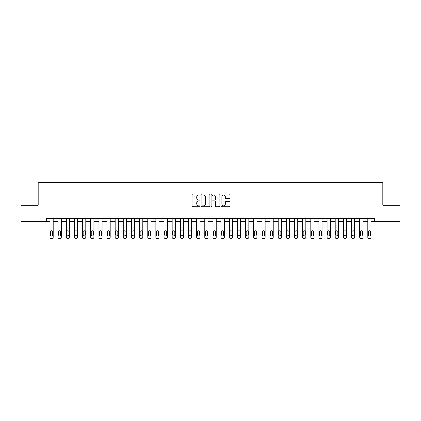 <?xml version="1.0" encoding="UTF-8"?>
<svg xmlns="http://www.w3.org/2000/svg" width="421" height="421" viewBox="0 0 421 421"><rect width="100%" height="100%" fill="white"/><g stroke="black" fill="none" stroke-linecap="round" stroke-linejoin="round"><path stroke-width="0.63" d="M200.064 194.439A0.447 0.447 0 0 0 199.617 193.992L192.818 193.992A0.642 0.642 0 0 0 192.176 194.628L192.176 206.153A0.642 0.642 0 0 0 192.818 206.795L199.617 206.795A0.447 0.447 0 0 0 200.064 206.343A0.447 0.447 0 0 0 199.617 205.895L198.738 205.895A2.047 2.047 0 0 1 196.691 203.848L196.691 202.89A2.047 2.047 0 0 1 198.738 200.838L199.617 200.838A0.447 0.447 0 0 0 200.064 200.391A0.447 0.447 0 0 0 199.617 199.943L198.738 199.943A2.047 2.047 0 0 1 196.691 197.896L196.691 196.933A2.047 2.047 0 0 1 198.738 194.886L199.617 194.886A0.447 0.447 0 0 0 200.064 194.439M229.208 198.501A0.642 0.642 0 0 0 229.85 197.865L229.85 194.628A0.642 0.642 0 0 0 229.208 193.992L221.656 193.992A0.642 0.642 0 0 0 221.014 194.628L221.014 206.153A0.642 0.642 0 0 0 221.656 206.795L229.208 206.795A0.642 0.642 0 0 0 229.85 206.153L229.85 202.248A0.642 0.642 0 0 0 229.208 201.606L225.977 201.606A0.642 0.642 0 0 0 225.335 202.248L225.335 204.185A1.71 1.71 0 0 1 223.625 205.895A1.71 1.71 0 0 1 221.909 204.185L221.909 196.596A1.71 1.71 0 0 1 223.625 194.886A1.71 1.71 0 0 1 225.335 196.596L225.335 197.865A0.642 0.642 0 0 0 225.977 198.501L229.208 198.501M46.321 221.588L21.05 221.588L21.05 205.285L38.169 205.285L38.169 182.456L382.831 182.456L382.831 205.285L399.95 205.285L399.95 221.588L374.679 221.588L374.679 218.325L46.321 218.325L46.321 221.588L49.91 221.588L49.91 237.239A1.305 1.305 0 0 0 51.209 238.544L51.862 238.544A1.305 1.305 0 0 0 53.167 237.239L53.167 221.588L58.061 221.588L58.061 237.239A1.305 1.305 0 0 0 59.366 238.544L60.014 238.544A1.305 1.305 0 0 0 61.319 237.239L61.319 221.588L66.213 221.588L66.213 237.239A1.305 1.305 0 0 0 67.518 238.544L68.17 238.544A1.305 1.305 0 0 0 69.47 237.239L69.47 221.588L74.364 221.588L74.364 237.239A1.305 1.305 0 0 0 75.669 238.544L76.322 238.544A1.305 1.305 0 0 0 77.622 237.239L77.622 221.588L82.516 221.588L82.516 237.239A1.305 1.305 0 0 0 83.821 238.544L84.474 238.544A1.305 1.305 0 0 0 85.773 237.239L85.773 221.588L90.668 221.588L90.668 237.239A1.305 1.305 0 0 0 91.973 238.544L92.625 238.544A1.305 1.305 0 0 0 93.93 237.239L93.93 221.588L98.819 221.588L98.819 237.239A1.305 1.305 0 0 0 100.124 238.544L100.777 238.544A1.305 1.305 0 0 0 102.082 237.239L102.082 221.588L106.971 221.588L106.971 237.239A1.305 1.305 0 0 0 108.276 238.544L108.928 238.544A1.305 1.305 0 0 0 110.234 237.239L110.234 221.588L115.122 221.588L115.122 237.239A1.305 1.305 0 0 0 116.428 238.544L117.08 238.544A1.305 1.305 0 0 0 118.385 237.239L118.385 221.588L123.274 221.588L123.274 237.239A1.305 1.305 0 0 0 124.579 238.544L125.232 238.544A1.305 1.305 0 0 0 126.537 237.239L126.537 221.588L131.426 221.588L131.426 237.239A1.305 1.305 0 0 0 132.731 238.544L133.383 238.544A1.305 1.305 0 0 0 134.688 237.239L134.688 221.588L139.577 221.588L139.577 237.239A1.305 1.305 0 0 0 140.882 238.544L141.535 238.544A1.305 1.305 0 0 0 142.84 237.239L142.84 221.588L147.729 221.588L147.729 237.239A1.305 1.305 0 0 0 149.034 238.544L149.687 238.544A1.305 1.305 0 0 0 150.992 237.239L150.992 221.588L155.881 221.588L155.881 237.239A1.305 1.305 0 0 0 157.186 238.544L157.838 238.544A1.305 1.305 0 0 0 159.143 237.239L159.143 221.588L164.032 221.588L164.032 237.239A1.305 1.305 0 0 0 165.337 238.544L165.99 238.544A1.305 1.305 0 0 0 167.295 237.239L167.295 221.588L172.184 221.588L172.184 237.239A1.305 1.305 0 0 0 173.489 238.544L174.141 238.544A1.305 1.305 0 0 0 175.446 237.239L175.446 221.588L180.341 221.588L180.341 237.239A1.305 1.305 0 0 0 181.64 238.544L182.293 238.544A1.305 1.305 0 0 0 183.598 237.239L183.598 221.588L188.492 221.588L188.492 237.239A1.305 1.305 0 0 0 189.792 238.544L190.445 238.544A1.305 1.305 0 0 0 191.75 237.239L191.75 221.588L196.644 221.588L196.644 237.239A1.305 1.305 0 0 0 197.944 238.544L198.596 238.544A1.305 1.305 0 0 0 199.901 237.239L199.901 221.588L204.795 221.588L204.795 237.239A1.305 1.305 0 0 0 206.101 238.544L206.748 238.544A1.305 1.305 0 0 0 208.053 237.239L208.053 221.588L212.947 221.588L212.947 237.239A1.305 1.305 0 0 0 214.252 238.544L214.899 238.544A1.305 1.305 0 0 0 216.205 237.239L216.205 221.588L221.099 221.588L221.099 237.239A1.305 1.305 0 0 0 222.404 238.544L223.056 238.544A1.305 1.305 0 0 0 224.356 237.239L224.356 221.588L229.25 221.588L229.25 237.239A1.305 1.305 0 0 0 230.555 238.544L231.208 238.544A1.305 1.305 0 0 0 232.508 237.239L232.508 221.588L237.402 221.588L237.402 237.239A1.305 1.305 0 0 0 238.707 238.544L239.36 238.544A1.305 1.305 0 0 0 240.659 237.239L240.659 221.588L245.554 221.588L245.554 237.239A1.305 1.305 0 0 0 246.859 238.544L247.511 238.544A1.305 1.305 0 0 0 248.816 237.239L248.816 221.588L253.705 221.588L253.705 237.239A1.305 1.305 0 0 0 255.01 238.544L255.663 238.544A1.305 1.305 0 0 0 256.968 237.239L256.968 221.588L261.857 221.588L261.857 237.239A1.305 1.305 0 0 0 263.162 238.544L263.814 238.544A1.305 1.305 0 0 0 265.119 237.239L265.119 221.588L270.008 221.588L270.008 237.239A1.305 1.305 0 0 0 271.313 238.544L271.966 238.544A1.305 1.305 0 0 0 273.271 237.239L273.271 221.588L278.16 221.588L278.16 237.239A1.305 1.305 0 0 0 279.465 238.544L280.118 238.544A1.305 1.305 0 0 0 281.423 237.239L281.423 221.588L286.312 221.588L286.312 237.239A1.305 1.305 0 0 0 287.617 238.544L288.269 238.544A1.305 1.305 0 0 0 289.574 237.239L289.574 221.588L294.463 221.588L294.463 237.239A1.305 1.305 0 0 0 295.768 238.544L296.421 238.544A1.305 1.305 0 0 0 297.726 237.239L297.726 221.588L302.615 221.588L302.615 237.239A1.305 1.305 0 0 0 303.92 238.544L304.572 238.544A1.305 1.305 0 0 0 305.878 237.239L305.878 221.588L310.766 221.588L310.766 237.239A1.305 1.305 0 0 0 312.072 238.544L312.724 238.544A1.305 1.305 0 0 0 314.029 237.239L314.029 221.588L318.918 221.588L318.918 237.239A1.305 1.305 0 0 0 320.223 238.544L320.876 238.544A1.305 1.305 0 0 0 322.181 237.239L322.181 221.588L327.07 221.588L327.07 237.239A1.305 1.305 0 0 0 328.375 238.544L329.027 238.544A1.305 1.305 0 0 0 330.332 237.239L330.332 221.588L335.227 221.588L335.227 237.239A1.305 1.305 0 0 0 336.526 238.544L337.179 238.544A1.305 1.305 0 0 0 338.484 237.239L338.484 221.588L343.378 221.588L343.378 237.239A1.305 1.305 0 0 0 344.678 238.544L345.331 238.544A1.305 1.305 0 0 0 346.636 237.239L346.636 221.588L351.53 221.588L351.53 237.239A1.305 1.305 0 0 0 352.83 238.544L353.482 238.544A1.305 1.305 0 0 0 354.787 237.239L354.787 221.588L359.681 221.588L359.681 237.239A1.305 1.305 0 0 0 360.986 238.544L361.634 238.544A1.305 1.305 0 0 0 362.939 237.239L362.939 221.588L367.833 221.588L367.833 237.239A1.305 1.305 0 0 0 369.138 238.544L369.791 238.544A1.305 1.305 0 0 0 371.09 237.239L371.09 221.588L374.679 221.588M209.942 194.628A0.642 0.642 0 0 0 209.3 193.992L201.748 193.992A0.642 0.642 0 0 0 201.106 194.628L201.106 206.153A0.642 0.642 0 0 0 201.748 206.795L209.3 206.795A0.642 0.642 0 0 0 209.942 206.153L209.942 194.628M211.7 193.992L219.252 193.992A0.642 0.642 0 0 1 219.894 194.628L219.894 206.153A0.642 0.642 0 0 1 219.252 206.795L216.02 206.795A0.642 0.642 0 0 1 215.384 206.153L215.384 201.48A0.642 0.642 0 0 0 214.742 200.838L212.594 200.838A0.642 0.642 0 0 0 211.958 201.48L211.958 206.343A0.447 0.447 0 0 1 211.51 206.795A0.447 0.447 0 0 1 211.058 206.343L211.058 194.628A0.642 0.642 0 0 1 211.7 193.992M202.448 194.886A0.447 0.447 0 0 0 202.001 195.333L202.001 205.448A0.447 0.447 0 0 0 202.448 205.895L203.38 205.895A2.047 2.047 0 0 0 205.427 203.848L205.427 196.933A2.047 2.047 0 0 0 203.38 194.886L202.448 194.886M215.384 196.633A1.71 1.71 0 0 0 213.668 194.918A1.71 1.71 0 0 0 211.958 196.633L211.958 199.301A0.642 0.642 0 0 0 212.594 199.943L214.742 199.943A0.642 0.642 0 0 0 215.384 199.301L215.384 196.633M53.167 218.325L53.167 237.239M49.91 218.325L49.91 237.239M52.583 234.892A1.042 1.042 0 0 1 51.536 235.934A1.042 1.042 0 0 1 50.494 234.892L50.494 231.76A1.042 1.042 0 0 1 51.536 230.719A1.042 1.042 0 0 1 52.583 231.76L52.583 234.892M51.209 238.544L51.862 238.544M61.319 218.325L61.319 237.239M58.061 218.325L58.061 237.239M60.735 234.892A1.042 1.042 0 0 1 59.693 235.934A1.042 1.042 0 0 1 58.645 234.892L58.645 231.76A1.042 1.042 0 0 1 59.693 230.719A1.042 1.042 0 0 1 60.735 231.76L60.735 234.892M59.366 238.544L60.014 238.544M69.47 218.325L69.47 237.239M66.213 218.325L66.213 237.239M68.886 234.892A1.042 1.042 0 0 1 67.844 235.934A1.042 1.042 0 0 1 66.797 234.892L66.797 231.76A1.042 1.042 0 0 1 67.844 230.719A1.042 1.042 0 0 1 68.886 231.76L68.886 234.892M67.518 238.544L68.17 238.544M77.622 218.325L77.622 237.239M74.364 218.325L74.364 237.239M77.038 234.892A1.042 1.042 0 0 1 75.996 235.934A1.042 1.042 0 0 1 74.949 234.892L74.949 231.76A1.042 1.042 0 0 1 75.996 230.719A1.042 1.042 0 0 1 77.038 231.76L77.038 234.892M75.669 238.544L76.322 238.544M85.773 218.325L85.773 237.239M82.516 218.325L82.516 237.239M85.189 234.892A1.042 1.042 0 0 1 84.147 235.934A1.042 1.042 0 0 1 83.1 234.892L83.1 231.76A1.042 1.042 0 0 1 84.147 230.719A1.042 1.042 0 0 1 85.189 231.76L85.189 234.892M83.821 238.544L84.474 238.544M93.93 218.325L93.93 237.239M90.668 218.325L90.668 237.239M93.341 234.892A1.042 1.042 0 0 1 92.299 235.934A1.042 1.042 0 0 1 91.252 234.892L91.252 231.76A1.042 1.042 0 0 1 92.299 230.719A1.042 1.042 0 0 1 93.341 231.76L93.341 234.892M91.973 238.544L92.625 238.544M102.082 218.325L102.082 237.239M98.819 218.325L98.819 237.239M101.493 234.892A1.042 1.042 0 0 1 100.451 235.934A1.042 1.042 0 0 1 99.409 234.892L99.409 231.76A1.042 1.042 0 0 1 100.451 230.719A1.042 1.042 0 0 1 101.493 231.76L101.493 234.892M100.124 238.544L100.777 238.544M110.234 218.325L110.234 237.239M106.971 218.325L106.971 237.239M109.644 234.892A1.042 1.042 0 0 1 108.602 235.934A1.042 1.042 0 0 1 107.56 234.892L107.56 231.76A1.042 1.042 0 0 1 108.602 230.719A1.042 1.042 0 0 1 109.644 231.76L109.644 234.892M108.276 238.544L108.928 238.544M118.385 218.325L118.385 237.239M115.122 218.325L115.122 237.239M117.796 234.892A1.042 1.042 0 0 1 116.754 235.934A1.042 1.042 0 0 1 115.712 234.892L115.712 231.76A1.042 1.042 0 0 1 116.754 230.719A1.042 1.042 0 0 1 117.796 231.76L117.796 234.892M116.428 238.544L117.08 238.544M126.537 218.325L126.537 237.239M123.274 218.325L123.274 237.239M125.947 234.892A1.042 1.042 0 0 1 124.905 235.934A1.042 1.042 0 0 1 123.863 234.892L123.863 231.76A1.042 1.042 0 0 1 124.905 230.719A1.042 1.042 0 0 1 125.947 231.76L125.947 234.892M124.579 238.544L125.232 238.544M134.688 218.325L134.688 237.239M131.426 218.325L131.426 237.239M134.099 234.892A1.042 1.042 0 0 1 133.057 235.934A1.042 1.042 0 0 1 132.015 234.892L132.015 231.76A1.042 1.042 0 0 1 133.057 230.719A1.042 1.042 0 0 1 134.099 231.76L134.099 234.892M132.731 238.544L133.383 238.544M142.84 218.325L142.84 237.239M139.577 218.325L139.577 237.239M142.251 234.892A1.042 1.042 0 0 1 141.209 235.934A1.042 1.042 0 0 1 140.167 234.892L140.167 231.76A1.042 1.042 0 0 1 141.209 230.719A1.042 1.042 0 0 1 142.251 231.76L142.251 234.892M140.882 238.544L141.535 238.544M150.992 218.325L150.992 237.239M147.729 218.325L147.729 237.239M150.402 234.892A1.042 1.042 0 0 1 149.36 235.934A1.042 1.042 0 0 1 148.318 234.892L148.318 231.76A1.042 1.042 0 0 1 149.36 230.719A1.042 1.042 0 0 1 150.402 231.76L150.402 234.892M149.034 238.544L149.687 238.544M159.143 218.325L159.143 237.239M155.881 218.325L155.881 237.239M158.554 234.892A1.042 1.042 0 0 1 157.512 235.934A1.042 1.042 0 0 1 156.47 234.892L156.47 231.76A1.042 1.042 0 0 1 157.512 230.719A1.042 1.042 0 0 1 158.554 231.76L158.554 234.892M157.186 238.544L157.838 238.544M167.295 218.325L167.295 237.239M164.032 218.325L164.032 237.239M166.705 234.892A1.042 1.042 0 0 1 165.663 235.934A1.042 1.042 0 0 1 164.622 234.892L164.622 231.76A1.042 1.042 0 0 1 165.663 230.719A1.042 1.042 0 0 1 166.705 231.76L166.705 234.892M165.337 238.544L165.99 238.544M175.446 218.325L175.446 237.239M172.184 218.325L172.184 237.239M174.862 234.892A1.042 1.042 0 0 1 173.815 235.934A1.042 1.042 0 0 1 172.773 234.892L172.773 231.76A1.042 1.042 0 0 1 173.815 230.719A1.042 1.042 0 0 1 174.862 231.76L174.862 234.892M173.489 238.544L174.141 238.544M183.598 218.325L183.598 237.239M180.341 218.325L180.341 237.239M183.014 234.892A1.042 1.042 0 0 1 181.967 235.934A1.042 1.042 0 0 1 180.925 234.892L180.925 231.76A1.042 1.042 0 0 1 181.967 230.719A1.042 1.042 0 0 1 183.014 231.76L183.014 234.892M181.64 238.544L182.293 238.544M191.75 218.325L191.75 237.239M188.492 218.325L188.492 237.239M191.166 234.892A1.042 1.042 0 0 1 190.118 235.934A1.042 1.042 0 0 1 189.076 234.892L189.076 231.76A1.042 1.042 0 0 1 190.118 230.719A1.042 1.042 0 0 1 191.166 231.76L191.166 234.892M189.792 238.544L190.445 238.544M199.901 218.325L199.901 237.239M196.644 218.325L196.644 237.239M199.317 234.892A1.042 1.042 0 0 1 198.27 235.934A1.042 1.042 0 0 1 197.228 234.892L197.228 231.76A1.042 1.042 0 0 1 198.27 230.719A1.042 1.042 0 0 1 199.317 231.76L199.317 234.892M197.944 238.544L198.596 238.544M208.053 218.325L208.053 237.239M204.795 218.325L204.795 237.239M207.469 234.892A1.042 1.042 0 0 1 206.422 235.934A1.042 1.042 0 0 1 205.38 234.892L205.38 231.76A1.042 1.042 0 0 1 206.422 230.719A1.042 1.042 0 0 1 207.469 231.76L207.469 234.892M206.101 238.544L206.748 238.544M216.205 218.325L216.205 237.239M212.947 218.325L212.947 237.239M215.62 234.892A1.042 1.042 0 0 1 214.578 235.934A1.042 1.042 0 0 1 213.531 234.892L213.531 231.76A1.042 1.042 0 0 1 214.578 230.719A1.042 1.042 0 0 1 215.62 231.76L215.62 234.892M214.252 238.544L214.899 238.544M224.356 218.325L224.356 237.239M221.099 218.325L221.099 237.239M223.772 234.892A1.042 1.042 0 0 1 222.73 235.934A1.042 1.042 0 0 1 221.683 234.892L221.683 231.76A1.042 1.042 0 0 1 222.73 230.719A1.042 1.042 0 0 1 223.772 231.76L223.772 234.892M222.404 238.544L223.056 238.544M232.508 218.325L232.508 237.239M229.25 218.325L229.25 237.239M231.924 234.892A1.042 1.042 0 0 1 230.882 235.934A1.042 1.042 0 0 1 229.834 234.892L229.834 231.76A1.042 1.042 0 0 1 230.882 230.719A1.042 1.042 0 0 1 231.924 231.76L231.924 234.892M230.555 238.544L231.208 238.544M240.659 218.325L240.659 237.239M237.402 218.325L237.402 237.239M240.075 234.892A1.042 1.042 0 0 1 239.033 235.934A1.042 1.042 0 0 1 237.986 234.892L237.986 231.76A1.042 1.042 0 0 1 239.033 230.719A1.042 1.042 0 0 1 240.075 231.76L240.075 234.892M238.707 238.544L239.36 238.544M248.816 218.325L248.816 237.239M245.554 218.325L245.554 237.239M248.227 234.892A1.042 1.042 0 0 1 247.185 235.934A1.042 1.042 0 0 1 246.138 234.892L246.138 231.76A1.042 1.042 0 0 1 247.185 230.719A1.042 1.042 0 0 1 248.227 231.76L248.227 234.892M246.859 238.544L247.511 238.544M256.968 218.325L256.968 237.239M253.705 218.325L253.705 237.239M256.378 234.892A1.042 1.042 0 0 1 255.337 235.934A1.042 1.042 0 0 1 254.295 234.892L254.295 231.76A1.042 1.042 0 0 1 255.337 230.719A1.042 1.042 0 0 1 256.378 231.76L256.378 234.892M255.01 238.544L255.663 238.544M265.119 218.325L265.119 237.239M261.857 218.325L261.857 237.239M264.53 234.892A1.042 1.042 0 0 1 263.488 235.934A1.042 1.042 0 0 1 262.446 234.892L262.446 231.76A1.042 1.042 0 0 1 263.488 230.719A1.042 1.042 0 0 1 264.53 231.76L264.53 234.892M263.162 238.544L263.814 238.544M273.271 218.325L273.271 237.239M270.008 218.325L270.008 237.239M272.682 234.892A1.042 1.042 0 0 1 271.64 235.934A1.042 1.042 0 0 1 270.598 234.892L270.598 231.76A1.042 1.042 0 0 1 271.64 230.719A1.042 1.042 0 0 1 272.682 231.76L272.682 234.892M271.313 238.544L271.966 238.544M281.423 218.325L281.423 237.239M278.16 218.325L278.16 237.239M280.833 234.892A1.042 1.042 0 0 1 279.791 235.934A1.042 1.042 0 0 1 278.749 234.892L278.749 231.76A1.042 1.042 0 0 1 279.791 230.719A1.042 1.042 0 0 1 280.833 231.76L280.833 234.892M279.465 238.544L280.118 238.544M289.574 218.325L289.574 237.239M286.312 218.325L286.312 237.239M288.985 234.892A1.042 1.042 0 0 1 287.943 235.934A1.042 1.042 0 0 1 286.901 234.892L286.901 231.76A1.042 1.042 0 0 1 287.943 230.719A1.042 1.042 0 0 1 288.985 231.76L288.985 234.892M287.617 238.544L288.269 238.544M297.726 218.325L297.726 237.239M294.463 218.325L294.463 237.239M297.137 234.892A1.042 1.042 0 0 1 296.095 235.934A1.042 1.042 0 0 1 295.053 234.892L295.053 231.76A1.042 1.042 0 0 1 296.095 230.719A1.042 1.042 0 0 1 297.137 231.76L297.137 234.892M295.768 238.544L296.421 238.544M305.878 218.325L305.878 237.239M302.615 218.325L302.615 237.239M305.288 234.892A1.042 1.042 0 0 1 304.246 235.934A1.042 1.042 0 0 1 303.204 234.892L303.204 231.76A1.042 1.042 0 0 1 304.246 230.719A1.042 1.042 0 0 1 305.288 231.76L305.288 234.892M303.92 238.544L304.572 238.544M314.029 218.325L314.029 237.239M310.766 218.325L310.766 237.239M313.44 234.892A1.042 1.042 0 0 1 312.398 235.934A1.042 1.042 0 0 1 311.356 234.892L311.356 231.76A1.042 1.042 0 0 1 312.398 230.719A1.042 1.042 0 0 1 313.44 231.76L313.44 234.892M312.072 238.544L312.724 238.544M322.181 218.325L322.181 237.239M318.918 218.325L318.918 237.239M321.591 234.892A1.042 1.042 0 0 1 320.549 235.934A1.042 1.042 0 0 1 319.507 234.892L319.507 231.76A1.042 1.042 0 0 1 320.549 230.719A1.042 1.042 0 0 1 321.591 231.76L321.591 234.892M320.223 238.544L320.876 238.544M330.332 218.325L330.332 237.239M327.07 218.325L327.07 237.239M329.748 234.892A1.042 1.042 0 0 1 328.701 235.934A1.042 1.042 0 0 1 327.659 234.892L327.659 231.76A1.042 1.042 0 0 1 328.701 230.719A1.042 1.042 0 0 1 329.748 231.76L329.748 234.892M328.375 238.544L329.027 238.544M338.484 218.325L338.484 237.239M335.227 218.325L335.227 237.239M337.9 234.892A1.042 1.042 0 0 1 336.853 235.934A1.042 1.042 0 0 1 335.811 234.892L335.811 231.76A1.042 1.042 0 0 1 336.853 230.719A1.042 1.042 0 0 1 337.9 231.76L337.9 234.892M336.526 238.544L337.179 238.544M346.636 218.325L346.636 237.239M343.378 218.325L343.378 237.239M346.051 234.892A1.042 1.042 0 0 1 345.004 235.934A1.042 1.042 0 0 1 343.962 234.892L343.962 231.76A1.042 1.042 0 0 1 345.004 230.719A1.042 1.042 0 0 1 346.051 231.76L346.051 234.892M344.678 238.544L345.331 238.544M354.787 218.325L354.787 237.239M351.53 218.325L351.53 237.239M354.203 234.892A1.042 1.042 0 0 1 353.156 235.934A1.042 1.042 0 0 1 352.114 234.892L352.114 231.76A1.042 1.042 0 0 1 353.156 230.719A1.042 1.042 0 0 1 354.203 231.76L354.203 234.892M352.83 238.544L353.482 238.544M362.939 218.325L362.939 237.239M359.681 218.325L359.681 237.239M362.355 234.892A1.042 1.042 0 0 1 361.307 235.934A1.042 1.042 0 0 1 360.265 234.892L360.265 231.76A1.042 1.042 0 0 1 361.307 230.719A1.042 1.042 0 0 1 362.355 231.76L362.355 234.892M360.986 238.544L361.634 238.544M371.09 218.325L371.09 237.239M367.833 218.325L367.833 237.239M370.506 234.892A1.042 1.042 0 0 1 369.464 235.934A1.042 1.042 0 0 1 368.417 234.892L368.417 231.76A1.042 1.042 0 0 1 369.464 230.719A1.042 1.042 0 0 1 370.506 231.76L370.506 234.892M369.138 238.544L369.791 238.544"/></g></svg>
